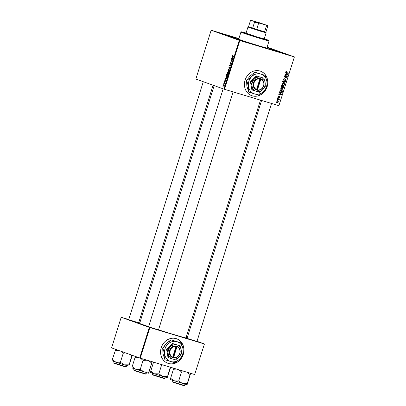 <?xml version="1.0" encoding="UTF-8"?>
<svg xmlns="http://www.w3.org/2000/svg" width="406" height="406" viewBox="0 0 406 406"><rect width="100%" height="100%" fill="white"/><g stroke="black" fill="none" stroke-linecap="round" stroke-linejoin="round"><path stroke-width="0.61" d="M183.309 354.301A13.007 11.51 109.8 0 0 176.661 338.802A13.007 11.51 109.8 0 0 161.238 347.724A13.007 11.51 109.8 0 0 167.866 363.284A13.007 11.51 109.8 0 0 183.243 354.514M167.83 363.268A13.007 11.51 109.8 0 0 183.05 354.829M267.168 86.696A13.007 11.51 109.8 0 0 260.52 71.197A13.007 11.51 109.8 0 0 245.097 80.119A13.007 11.51 109.8 0 0 251.73 95.674A13.007 11.51 109.8 0 0 267.102 86.909M251.69 95.664A13.007 11.51 109.8 0 0 266.915 87.219M267.052 47.309L267.442 47.482L267.021 47.395M286.707 54.368L276.552 51.247L286.707 54.368M248.259 42.797L238.104 39.676L248.259 42.797M228.395 35.662L218.24 32.541L228.395 35.662M138.644 322.78L128.712 319.669M158.502 329.916L148.576 326.805M196.951 341.487L187.024 338.376M266.965 47.588A24.279 0.523 -162.6 0 1 273.36 49.771A24.279 0.523 -162.6 0 1 275.933 50.846A24.279 0.523 -162.6 0 1 257.922 45.726A24.279 0.523 -162.6 0 1 232.191 37.382A24.279 0.523 -162.6 0 1 229.608 36.327A24.279 0.523 -162.6 0 1 238.829 38.773M214.155 85.61L139.649 323.364A24.279 0.523 17.4 0 0 142.232 324.43A24.279 0.523 17.4 0 0 148.632 326.617M277.78 97.77L277.871 97.47L278.222 97.643L278.125 97.953L277.78 97.77M277.141 99.8L277.237 99.5L277.587 99.673L277.491 99.983L277.141 99.8M281.982 88.132L282.997 88.868L283.114 89.848L281.657 90.502L280.556 88.787L282.119 88.178M279.348 92.756L279.455 92.431L281.607 94.547L281.49 94.918L278.79 94.537L278.886 94.238L279.617 94.349L279.942 93.319L279.348 92.756M282.88 87.985L282.464 87.427L281.83 87.635L281.292 86.559L281.657 85.397L284.073 86.661L283.672 87.792L282.916 88M282.82 81.687L282.941 81.307L285.651 81.636L285.555 81.941L283.231 81.657L285.098 83.403L284.997 83.727L282.82 81.687M286.666 71.273L286.834 71.679L286.21 71.801L286.57 72.344L288.28 73.237L288.189 73.542L286.413 72.618L285.915 71.695L286.895 71.37L286.545 71.243M286.834 71.679L286.078 71.395M284.814 75.323L284.91 75.024L287.326 76.292L287.225 76.607L284.784 76.78L286.839 77.84L286.743 78.145L284.327 76.881L284.423 76.561L286.864 76.384L284.814 75.323M238.895 38.57L211.156 30.232L195.859 79.038L223.96 89.132L239.256 40.326L239.814 40.504L224.518 89.31L278.917 105.682L294.391 56.921L278.917 105.682M239.814 40.504L294.213 56.876M285.56 72.938L285.662 72.613L287.813 74.734L287.697 75.1L285.002 74.724L285.098 74.42L285.829 74.531L286.149 73.506L285.56 72.938M285.667 79.322L286.093 80.337L285.083 80.961L285.799 80.236L285.585 79.627L283.992 80.464L283.52 79.327L284.672 78.693L283.814 79.439L284.063 80.155L285.712 79.337M283.276 79.875L284.063 80.155M283.489 83.316L284.505 84.057L284.621 85.032L283.165 85.686L282.063 83.976L283.627 83.362M279.704 96.415L280.038 97.207L279.257 97.719L279.81 97.12L279.653 96.729L278.475 97.323L278.156 96.45L279.049 95.933L278.384 96.532L278.552 97.014L279.739 96.425M280.764 92.812L279.795 91.553L280.145 90.213L282.566 91.477L282.19 92.558L280.866 92.852M277.653 100.652L278.546 101.967L277.547 102.434L276.684 101.145L277.76 100.688M277.506 98.643L277.602 98.333L279.364 99.252L279.267 99.561L278.902 99.368L279.039 100.165L277.506 98.643M276.273 102.581L276.364 102.282L276.714 102.454L276.618 102.764L276.273 102.581M267.112 47.121L294.391 56.921M224.422 81.601L224.513 81.301L224.614 81.657M223.782 83.631L223.879 83.331L223.975 83.692M227.213 72.623L228.101 71.837L228.563 72.446L228.497 73.374L227.588 74.166L227.37 72.674M225.99 76.587L226.091 76.262L227 78.084L226.888 78.449L225.431 78.368L225.919 78.099L226.243 77.069L225.99 76.587L226.304 76.678M227.933 70.39L228.299 69.228L229.471 70.197L228.664 71.623L228.466 71.106L228.086 71.37L228.096 70.436M229.461 65.518L229.578 65.138L231.05 65.168L230.953 65.473L229.694 65.442L230.39 67.264L229.461 65.518L229.796 65.62M233.049 55.038L232.846 56.089L233.678 56.774L233.582 57.079L232.719 56.368L232.572 55.526L233.049 55.038M231.456 59.154L231.547 58.855L232.724 59.824L231.237 60.565L232.237 61.372L232.141 61.676L230.968 60.712L232.455 59.966L231.456 59.154L232.181 59.377M211.156 30.232L239.256 40.326M232.202 56.769L232.303 56.444L233.211 58.266L233.095 58.637L231.643 58.555L232.13 58.286L232.45 57.256L232.202 56.769L232.511 56.865M230.177 63.163L230.907 62.428L230.329 63.24L230.364 63.909L231.374 62.93L231.476 63.869L230.826 64.574L231.288 63.234L230.283 64.214L230.339 63.214M228.72 67.812L229.608 67.026L230.07 67.629L230.004 68.563L229.101 69.35L228.882 67.858M225.366 79.683L224.954 80.789L225.68 80.089L225.761 80.819L225.254 81.398L225.609 80.398L224.873 81.093L224.812 80.281L225.366 79.683M225.31 79.997L224.929 80.342M226.518 74.902L226.787 74.044L227.964 75.008L227.604 76.095L226.878 76.541L226.406 75.374L226.68 74.948M223.341 84.981L223.95 84.402L224.269 85.575L223.645 86.133L223.462 85.016M224.148 82.474L224.244 82.164L225.097 82.87L224.792 83.783L224.148 82.474L224.883 82.692M222.909 86.412L223.006 86.113L223.107 86.473M128.753 319.542L121.201 317.279L111.609 347.886L139.71 357.98L149.301 327.373L149.86 327.551L140.268 358.158L194.667 374.53L204.436 343.968L194.667 374.53M149.86 327.551L204.259 343.923M186.141 337.391L187.212 337.777M197.011 341.299L204.436 343.968M138.72 322.542L139.806 322.866M121.201 317.279L149.301 327.373M158.533 329.819A24.279 0.523 17.4 0 0 185.989 337.883L260.49 100.14M140.268 358.158L139.71 357.98M224.518 89.31L223.96 89.132M231.714 60.936L230.968 60.712M231.481 60.519L231.065 60.392M232.46 60.2L232.019 60.068M232.993 58.626L231.74 58.251M233.115 58.581L232.13 58.286M232.755 57.347L232.45 57.256M232.826 58.017L232.557 57.474L232.298 58.297L233.135 58.114M232.866 57.571L232.557 57.474M233.125 58.545L232.298 58.297M233.46 56.591L232.719 56.368M230.689 64.006L230.364 63.909M231.237 64.371L230.907 64.27M231.567 63.321L231.288 63.234M230.699 65.473L229.578 65.138M230.106 67.893L229.507 67.32L230.029 67.477L229.507 67.32L228.872 67.888L229.207 69.056L229.654 69.187L229.228 69.061M230.009 68.543L229.897 67.832M229.207 69.056L229.852 68.497M229.238 70.39L228.872 70.086L228.756 71.319L229.395 70.436M229.451 70.263L228.872 70.086M229.05 71.405L228.756 71.319M229.471 70.197L228.339 69.649L228.197 71.075M229.075 69.868L228.339 69.649M228.695 70.659L228.735 69.974M228.182 71.07L228.537 70.614M225.609 81.175L225.33 81.088M226.781 78.444L225.528 78.069M226.903 78.394L225.919 78.099M226.543 77.16L226.243 77.069M226.614 77.835L226.345 77.292L226.091 78.114L226.924 77.927M226.655 77.384L226.345 77.292M226.913 78.363L226.091 78.114M227.888 75.247L226.832 74.46L226.979 76.247L227.421 76.379M227.563 74.684L226.832 74.46M227.619 76.059L227.73 75.201M226.979 76.247L227.451 76.008M227.426 76.379L227.025 76.257M228.593 72.71L227.984 72.131L227.36 72.704L227.7 73.867L228.147 74.004L227.72 73.877M228.522 72.293L227.999 72.136L228.522 72.293M228.502 73.359L228.385 72.644M227.7 73.867L228.345 73.308M223.742 85.833L224.153 85.519L223.873 84.707L223.462 85.027L223.742 85.833L224.274 85.554M223.853 84.702L224.315 84.844L223.462 85.027M284.875 75.13L287.326 76.292M286.606 76.384L287.225 76.607M284.398 76.643L284.784 76.78M284.022 76.506L285.423 77.089M284.667 76.82L286.839 77.84M287.138 74.491L287.813 74.734M286.981 74.694L287.697 75.1M286.94 74.826L285.053 74.562M287.037 74.389L286.397 73.76L286.144 74.582L287.489 74.79L287.037 74.389M286.103 73.653L286.397 73.76M285.849 74.476L286.144 74.582M285.915 71.695L286.21 71.801M286.57 72.344L288.28 73.237M283.901 78.749L284.611 79.008M283.901 78.754L284.53 78.977M283.809 78.825L284.205 78.967M283.52 79.332L283.814 79.439M283.495 79.952L284.017 80.139M285.799 80.231L286.093 80.337M284.946 79.535L285.322 79.672M284.134 79.835L283.236 80.19M284.839 81.535L285.555 81.941M284.794 81.667L282.469 81.383M282.87 81.525L283.231 81.657M284.373 83.144L285.098 83.403M283.226 83.266L283.723 83.753M283.83 83.814L284.505 84.057M282.063 83.981L283.286 85.397L284.621 85.032M283.302 85.402L282.703 85.478M282.216 84.991L282.525 85.123M282.835 83.418L283.383 83.616L282.358 84.088M284.327 84.935L284.23 84.235L282.743 83.382M282.439 85.093L283.286 85.397M281.622 85.504L284.073 86.661M283.352 87.676L283.672 87.792M282.916 87.518L282.206 87.742M282.195 87.331L282.464 87.427M281.703 87.153L281.074 87.361M283.698 86.818L282.941 86.427L282.743 87.437L283.048 87.711L283.698 86.818M282.647 86.321L282.941 86.427M282.474 87.503L282.987 87.691M282.282 87.27L283.048 87.711M282.662 86.28L281.845 85.854L281.586 86.717L281.931 87.336L282.662 86.28M281.546 85.747L281.845 85.854M281.292 87.102L281.886 87.315M281.145 87.051L281.931 87.336M281.282 86.605L281.586 86.717M278.404 96.034L278.988 96.242M278.11 96.856L278.552 97.014M278.947 96.141L279.282 96.932M279.191 96.562L279.653 96.729M279.161 96.592L279.49 96.714M278.486 96.638L278.105 96.998M278.151 97.019L278.861 97.273M280.932 94.304L281.607 94.547M280.769 94.512L281.49 94.918M280.729 94.644L278.841 94.38M280.83 94.207L280.191 93.578L279.932 94.4L281.277 94.603L280.83 94.207M279.896 93.471L280.191 93.578M279.638 94.293L279.932 94.4M280.115 90.32L282.566 91.477M279.917 90.944L280.216 91.051C280.028 91.868 280.318 92.38 281.084 92.593L282.19 92.558M281.434 92.284L280.211 92.614M279.993 92.182L280.323 92.319M281.891 92.436L282.19 91.634L280.333 90.665L280.216 91.051M280.038 90.558L280.333 90.665M280.211 92.284L281.084 92.593M281.718 88.077L282.216 88.564M282.322 88.63L282.997 88.868M282.82 89.741L283.114 89.848M280.556 88.797L281.779 90.208L281.196 90.294M280.708 89.807L281.018 89.934M281.328 88.229L281.876 88.427L280.85 88.904M280.932 89.909L281.779 90.208L282.815 89.746L282.723 89.046L281.236 88.193M277.374 100.612L277.74 101.018M276.689 101.135L277.643 102.129L278.546 101.967M277.79 101.693L276.785 102.16M276.745 101.804L277.521 102.089M276.973 100.744L277.587 100.962L276.917 101.221M278.318 101.881L277.674 100.992L276.912 100.718M276.811 101.835L277.643 102.129M277.222 99.541L277.587 99.673M277.567 98.44L279.364 99.252M278.577 99.252L278.902 99.368M278.866 99.871L279.171 99.983M277.861 97.511L278.222 97.643M276.349 102.327L276.714 102.454M267.189 86.356A13.007 11.51 109.8 0 0 260.485 71.182M183.324 353.961A13.007 11.51 109.8 0 0 176.62 338.787M246.036 33.175L257.516 37.124L264.24 38.88M246.072 33.059A14.306 0.31 17.4 0 0 241.458 31.846A14.306 0.31 17.4 0 0 242.976 32.48A14.306 0.31 17.4 0 0 258.429 37.489A14.306 0.31 17.4 0 0 268.757 40.402A14.306 0.31 17.4 0 0 267.234 39.783A14.306 0.31 17.4 0 0 264.276 38.763M242.478 32.784A14.743 0.32 -162.6 0 1 240.91 32.135A14.743 0.32 -162.6 0 1 240.915 32.13L238.708 39.169A14.743 0.32 17.4 0 0 240.276 39.813A14.743 0.32 17.4 0 0 256.049 44.929A14.743 0.32 17.4 0 0 266.838 47.984L269.041 40.955A14.743 0.32 -162.6 0 1 269.041 40.955A14.743 0.32 -162.6 0 1 258.252 37.895A14.743 0.32 -162.6 0 1 242.478 32.784M238.819 38.803A22.98 0.497 17.4 0 0 230.847 36.707A22.98 0.497 17.4 0 0 233.293 37.712A22.98 0.497 17.4 0 0 257.881 45.68A22.98 0.497 17.4 0 0 274.7 50.451A22.98 0.497 17.4 0 0 272.253 49.441A22.98 0.497 17.4 0 0 266.955 47.619M112.107 360.832L115.949 362.218L112.305 359.599L112.127 360.843M115.756 349.262L112.305 359.599M115.126 350.596L118.608 350.398M120.399 362.259L115.949 362.218L124.266 364.832L120.399 362.259L123.221 353.25L125.698 352.946M120.805 351.19L123.221 353.25M128.941 364.827L124.266 364.832L128.763 366.075L132.011 355.214M130.529 354.682L131.762 355.823M132.3 355.321L128.763 366.075M150.555 372.403L154.397 373.789L150.753 371.17L150.575 372.414M153.575 362.167L150.753 371.17M158.847 373.83L154.397 373.789L162.715 376.403L158.847 373.83L161.669 364.821L162.106 364.73M161.39 364.517L161.669 364.821M167.389 376.398L162.715 376.403L167.211 377.646L170.292 367.197M169.896 367.075L170.21 367.394M170.657 367.308L167.211 377.646M135.614 356.397L134.985 357.727L138.466 357.534M148.621 373.205L148.799 371.962L144.125 371.967L140.258 369.394L135.807 369.348L132.163 366.735L131.986 367.978L148.626 373.205L152.25 361.624L148.799 371.962M134.985 357.727L132.163 366.735M140.496 358.229L143.079 360.386L140.258 369.394M143.079 360.386L147.165 360.234M148.332 360.584L151.621 362.959M174.062 367.968L173.433 369.298L176.443 369.044M186.78 372.155L190.069 374.53L190.698 373.195L187.075 384.776L187.247 383.533L182.573 383.538L178.706 380.965L174.255 380.919L170.611 378.306L170.434 379.549M190.069 374.53L187.247 383.533M173.433 369.298L170.611 378.306M178.945 369.8L181.528 371.957L178.706 380.965M181.528 371.957L185.613 371.805M170.413 379.539L187.075 384.776M261.362 23.655L254.663 21.457L261.362 23.655M254.562 22.056L254.293 21.498L259.47 23.157L258.566 23.34L254.562 22.056L252.618 28.263L248.497 26.786L265.859 32.221M265.869 32.231L266.153 32.779L261.225 31.429L247.949 27.075L248.497 26.786M258.566 23.34L256.622 29.547L264.575 31.937L266.519 25.735L265.874 25.086L267.529 25.487L259.043 22.634L250.984 20.3L254.293 21.498M259.47 23.157L265.874 25.086M267.529 25.487L267.793 26.04L266.519 25.735M265.849 32.241L267.793 26.04M250.984 20.31L250.675 20.462M248.513 26.786L250.456 20.579M257.47 89.863L260.83 79.14L260.774 78.642L260.038 78.434A6.07 5.374 109.8 0 0 253.445 82.773A6.07 5.374 109.8 0 0 256.414 89.985L257.145 90.223L257.47 89.863A5.638 4.989 109.8 0 0 263.56 85.828A5.638 4.989 109.8 0 0 260.83 79.14M257.15 90.208A6.07 5.374 109.8 0 0 263.738 85.869A6.07 5.374 109.8 0 0 260.774 78.657M263.905 78.196L256.688 76.023L254.283 79.18L250.878 81.971L250.466 81.824L251.872 89.939L259.5 92.258L262.905 89.467L265.311 86.316L265.108 82.433L263.905 78.196L256.277 75.876L250.466 81.824M256.688 76.023L256.277 75.876M250.878 81.971L252.08 86.209L252.283 90.086M246.792 80.677L248.487 86.661L248.771 92.137L258.962 95.202L263.768 91.259L267.163 86.808L266.879 81.332A10.404 9.211 109.8 0 0 260.794 74.07A10.404 9.211 109.8 0 0 251.598 76.734A10.404 9.211 109.8 0 0 248.487 86.661A10.404 9.211 109.8 0 0 254.572 93.923A10.404 9.211 109.8 0 0 263.768 91.259A10.404 9.211 109.8 0 0 266.879 81.332L265.184 75.349L254.77 72.202L251.598 76.734L246.569 80.596L249.964 76.145L254.77 72.202M248.771 92.137L246.853 86.072L246.569 80.596M265.184 75.349L254.993 72.283M265.108 82.433A7.369 6.521 109.8 0 0 260.799 77.292A7.369 6.521 109.8 0 0 254.283 79.18A7.369 6.521 109.8 0 0 252.08 86.209A7.369 6.521 109.8 0 0 256.389 91.355A7.369 6.521 109.8 0 0 262.905 89.467A7.369 6.521 109.8 0 0 265.108 82.433M260.038 78.434L256.414 89.985L256.77 90.086L260.388 78.525M260.094 78.916A5.638 4.989 109.8 0 0 254.004 82.951A5.638 4.989 109.8 0 0 256.734 89.64M256.77 90.086L257.145 90.223M173.611 357.468L176.97 346.744L176.915 346.247L176.179 346.029A6.07 5.374 109.8 0 0 169.586 350.378A6.07 5.374 109.8 0 0 172.555 357.595L173.286 357.828L173.611 357.468A5.638 4.989 109.8 0 0 179.701 353.433A5.638 4.989 109.8 0 0 176.97 346.744M173.291 357.813A6.07 5.374 109.8 0 0 179.878 353.479A6.07 5.374 109.8 0 0 176.909 346.262M180.041 345.805L172.829 343.633L170.424 346.785L167.018 349.576L166.602 349.429L168.008 357.544L175.636 359.863L179.041 357.072L181.446 353.92L181.243 350.043L180.041 345.805L172.418 343.481L166.602 349.429M172.829 343.633L172.418 343.481M167.018 349.576L168.216 353.814L168.419 357.696M162.928 348.282L164.623 354.265L164.912 359.741L175.098 362.807L179.904 358.863L183.304 354.413L183.015 348.937A10.404 9.211 109.8 0 0 176.93 341.674A10.404 9.211 109.8 0 0 167.734 344.339A10.404 9.211 109.8 0 0 164.623 354.265A10.404 9.211 109.8 0 0 170.708 361.528A10.404 9.211 109.8 0 0 179.904 358.863A10.404 9.211 109.8 0 0 183.015 348.937L181.32 342.953L170.911 339.807L167.734 344.339L162.704 348.201L166.105 343.75L170.911 339.807M164.912 359.741L162.994 353.677L162.704 348.201M181.32 342.953L171.134 339.888M181.243 350.043A7.369 6.521 109.8 0 0 176.935 344.897A7.369 6.521 109.8 0 0 170.424 346.785A7.369 6.521 109.8 0 0 168.216 353.814A7.369 6.521 109.8 0 0 172.53 358.96A7.369 6.521 109.8 0 0 179.041 357.072A7.369 6.521 109.8 0 0 181.243 350.043M176.179 346.029L172.555 357.595L172.905 357.691L176.529 346.13M176.234 346.526A5.638 4.989 109.8 0 0 170.144 350.556A5.638 4.989 109.8 0 0 172.875 357.244M172.905 357.691L173.286 357.828M232.694 59.915L232.166 59.758M233.151 58.459L232.668 58.312M226.939 78.277L226.457 78.13M225.076 82.941L224.488 82.763M285.454 76.465L286.134 76.709M284.677 76.541L285.337 76.775M284.525 79.977L284.89 80.109M283.175 81.484L283.936 81.758M282.921 81.789L283.677 82.058M283.545 87.295L283.845 87.402M282.495 86.808L282.789 86.914M281.368 86.311L281.668 86.417M278.958 96.806L279.247 96.912M282.043 92.091L282.343 92.198M126.21 366.811C125.418 367.029 127.134 367.252 124.546 366.648L114.624 363.517C113.812 363.279 113.538 363.081 113.797 362.918L126.21 366.811L126.611 365.522M125.266 366.725L114.634 363.522M164.658 378.382C163.867 378.6 165.582 378.823 162.994 378.219L153.072 375.088C152.265 374.85 151.986 374.652 152.245 374.489L164.658 378.382L165.059 377.093M163.714 378.296L153.082 375.088M134.35 370.338L146.069 373.941C145.282 374.159 146.992 374.388 144.404 373.784L134.482 370.653L133.655 370.054L134.35 370.338M145.125 373.855L134.493 370.653M172.799 381.909L184.517 385.512C183.73 385.73 185.44 385.959 182.852 385.355L172.931 382.224L172.103 381.625L172.799 381.909M183.573 385.426L172.941 382.224M286.651 71.598L285.89 71.324M283.012 87.701L282.256 87.427M241.458 31.846L240.915 32.13M268.757 40.402L269.041 40.945M113.797 362.918L114.198 361.634M203.284 81.707L128.687 319.761M213.089 85.23L138.613 322.871M152.245 374.489L152.646 373.205M158.477 330.007L233.095 91.893M148.545 326.891L223.148 88.843M146.069 373.941L146.47 372.657M133.655 370.054L134.061 368.77M271.543 103.464L196.925 341.578M261.581 100.465L186.993 338.462M184.517 385.512L184.918 384.228M172.103 381.625L172.509 380.341M266.153 32.779L264.174 39.093M247.949 27.075L245.97 33.383"/></g></svg>

